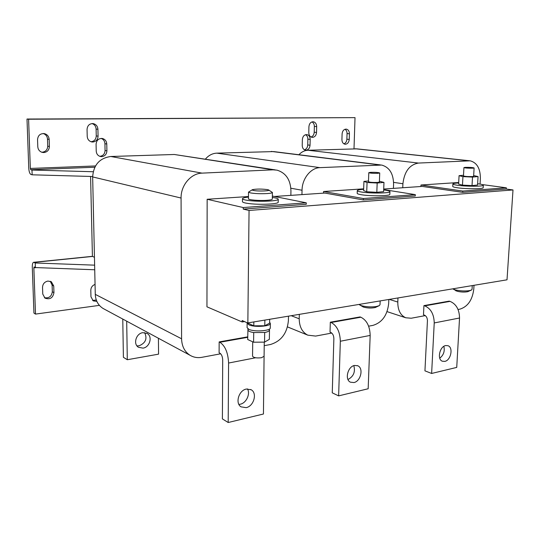 <?xml version="1.0" encoding="UTF-8"?>
<svg xmlns="http://www.w3.org/2000/svg" width="540" height="540" viewBox="0 0 540 540"><rect width="100%" height="100%" fill="white"/><g stroke="black" fill="none" stroke-linecap="round" stroke-linejoin="round"><path stroke-width="0.81" d="M302.231 145.429C302.339 148.048 303.413 149.627 305.451 150.154L306.038 150.194C308.408 149.823 309.744 148.163 310.041 145.213L310.183 139.381C310.075 136.701 308.968 135.108 306.869 134.602L306.862 134.602C304.25 134.642 302.751 136.296 302.36 139.556L302.231 145.429M308.786 132.577C308.894 135.257 309.987 136.85 312.066 137.349L312.552 137.383C314.901 137.039 316.231 135.392 316.535 132.442L316.676 126.603C316.562 123.869 315.441 122.263 313.301 121.777C310.75 121.858 309.292 123.498 308.921 126.698L308.786 132.577M87.217 136.357C87.473 139.266 88.925 141.115 91.571 141.899L92.792 142.02C96.059 141.602 97.814 139.657 98.064 136.175L97.916 129.276C97.645 126.239 96.113 124.362 93.319 123.633C89.546 123.485 87.46 125.408 87.055 129.404L87.217 136.357M43.295 133.529C45.86 134.48 47.257 136.343 47.5 139.104L47.723 146.185C47.493 149.756 45.637 151.767 42.167 152.219L41.702 152.213M37.793 146.765C38.057 149.587 39.494 151.443 42.113 152.347L43.801 152.557C47.291 152.105 49.147 150.08 49.376 146.489L49.154 139.381C48.877 136.418 47.331 134.514 44.53 133.67C40.331 133.326 38.002 135.304 37.55 139.597L37.793 146.765M96.228 151.112C96.458 153.893 97.821 155.696 100.319 156.499L101.702 156.647C104.922 156.202 106.65 154.258 106.907 150.815L106.772 143.998C106.535 141.102 105.091 139.273 102.452 138.51C98.638 138.281 96.518 140.191 96.08 144.241L96.228 151.112M341.928 139.603C342.009 142.189 343.028 143.728 344.979 144.214L345.452 144.241C347.672 143.897 348.935 142.29 349.245 139.435L349.427 133.772C349.339 131.132 348.293 129.58 346.295 129.114C343.872 129.195 342.475 130.788 342.097 133.906L341.928 139.603M50.261 281.279L52.11 285.107L53.737 285.998L51.341 281.772L47.972 281.063C44.577 281.792 42.761 283.885 42.532 287.327L42.761 294.057L44.975 298.127C49.889 299.828 52.88 298.006 53.946 292.673L53.737 285.998M353.822 365.641C355.516 371.844 353.565 376.475 347.983 379.526M354.51 365.452L357.811 365.789C363.798 368.199 360.74 381.368 353.923 382.556L350.44 382.192C344.527 379.688 347.726 366.512 354.51 365.452M443.86 346.329C444.96 351.162 443.596 355.124 439.763 358.202M445.675 345.56L448.025 345.721C453.512 347.476 450.866 360.369 444.818 361.395L442.334 361.22C436.894 359.397 439.641 346.471 445.675 345.56M142.817 332.681C136.094 333.41 132.894 344.129 138.47 347.267L142.999 348.131C149.789 347.294 152.827 336.488 147.123 333.464L142.817 332.681M136.937 345.863L139.003 345.823C145.597 343.109 147.481 338.715 144.646 332.633M247.462 388.888C250.58 393.93 246.287 403.09 240.246 404.224L238.903 404.406M246.368 389.05L251.188 389.765C257.506 393.107 253.82 406.262 246.173 407.646L241.103 406.863C234.907 403.387 238.795 390.278 246.368 389.05M268.677 189.992L272.403 192.456C272.302 192.956 270.54 193.327 267.118 193.57C260.584 193.88 255.022 193.664 250.425 192.901L248.528 192.105L252.335 189.736M272.403 192.47L272.302 199.118C272.194 199.651 270.439 200.043 267.017 200.306C259.598 200.887 248.069 199.928 248.454 198.774L248.454 198.761M253.523 190.472C258.296 191.498 271.802 190.924 268.387 189.857L267.401 189.607C261.637 188.885 256.703 188.892 252.599 189.621C251.836 189.904 252.146 190.188 253.523 190.472M242.46 201.656L242.46 201.677C242.629 202.473 245.194 203.155 250.148 203.701C261.32 204.971 278.91 203.985 278.201 202.183L278.255 199.253M248.474 197.093C244.586 197.498 242.588 198.038 242.487 198.72C242.656 199.496 245.221 200.158 250.182 200.698C261.36 201.94 278.964 200.981 278.255 199.233C278.127 198.558 276.149 197.964 272.322 197.451M468.18 291.553L467.795 291.674C464.65 292.288 461.133 292.154 457.245 291.283L452.75 288.839L455.247 289.852C460.046 290.972 464.751 291.236 469.368 290.648L471.481 290.021L472.041 289.359L472.264 285.593M456.185 290.932L455.753 290.729M368.793 172.665L368.469 181.751C369.745 182.324 372.755 182.554 377.507 182.439L379.377 182.068L379.728 172.976C378.439 172.449 375.428 172.24 370.697 172.328L368.793 172.665C370.076 173.191 373.093 173.407 377.851 173.313L379.728 172.976M363.656 189.331C359.539 189.587 357.413 190.026 357.271 190.634L357.183 193.327C357.224 193.786 358.493 194.238 360.99 194.677C369.86 196.331 390.629 196.054 389.833 194.312L389.941 191.632M357.271 190.634C357.318 191.086 358.587 191.525 361.085 191.957C369.961 193.57 390.744 193.313 389.941 191.612C389.873 191.133 388.496 190.681 385.803 190.242L383.683 189.945M375.739 307.355L375.212 307.53C371.459 308.3 367.612 308.171 363.663 307.132L362.786 306.774M359.033 304.432L361.253 305.613C365.945 306.923 370.98 307.226 376.353 306.524L379.283 305.633L380.012 304.729L380.16 300.915M452.756 186.415L452.75 186.435C452.81 186.881 454.37 187.326 457.414 187.772C466.27 189.115 483.813 189.034 483.179 187.67L483.327 185.2C483.239 184.721 481.579 184.275 478.352 183.829L477.63 183.742M458.669 182.972C454.943 183.141 453.013 183.472 452.885 183.965C452.945 184.403 454.505 184.842 457.549 185.274C466.412 186.59 483.968 186.516 483.327 185.186M463.928 167.589L463.462 175.919C464.846 176.445 467.782 176.661 472.264 176.573L473.627 176.303L474.107 167.954C472.709 167.481 469.773 167.279 465.305 167.346L463.928 167.589C465.318 168.061 468.261 168.264 472.75 168.197L474.107 167.954M264.276 342.124L264.074 356.272L261.488 357.73C256.628 358.27 253.645 357.757 252.551 356.184L252.72 341.813M269.622 322.265L270.351 323.365C270.959 326.356 254.536 327.537 248.967 324.864L247.138 323.156L247.273 322.677M270.317 325.64L270.277 327.848C270.891 330.892 254.482 332.1 248.92 329.38L247.091 327.645L247.138 323.156M305.566 134.703C307.071 135.567 307.847 137.052 307.874 139.151L307.739 144.97C307.537 147.501 306.443 149.121 304.459 149.823M354.004 148.79L355.023 117.632L27 119.036L28.755 168.028C28.998 171.639 29.727 173.785 30.949 174.474L32.15 174.805L31.982 170.039L30.78 169.729L94.797 167.238M344.972 129.269C346.349 130.127 347.045 131.558 347.051 133.569L346.876 139.212C346.687 141.561 345.708 143.114 343.94 143.849M101.216 138.409C103.518 139.34 104.753 141.109 104.936 143.714L105.071 150.505C104.821 153.934 103.093 155.864 99.886 156.31M92.084 123.566C94.554 124.47 95.891 126.299 96.106 129.047L96.255 135.918C96.005 139.381 94.257 141.318 91.01 141.743M311.992 121.912C313.538 122.769 314.321 124.274 314.354 126.421L314.213 132.239C314.024 134.71 312.971 136.303 311.067 137.032M355.023 117.632L28.593 119.225L30.341 168.433L30.78 169.729M94.73 269.771L35.404 267.563L35.242 262.987L33.608 262.291C32.69 262.649 32.252 264.236 32.292 267.043L33.939 313.072L35.498 314.091L99.387 305.37M96.296 300.024L92.61 300.422M44.435 297.716C48.985 298.418 51.617 296.433 52.326 291.755L52.11 285.107M95.053 284.418C92.367 285.437 90.95 287.401 90.801 290.291L90.956 296.784L93.238 300.875L96.842 301.388M35.404 267.563L34.121 266.922L33.858 267.874L35.498 314.091M269.365 329.94L269.379 330.068C269.285 331.081 267.766 331.877 264.829 332.465L253.544 332.546C250.202 331.972 248.339 331.155 247.961 330.089L247.948 328.853M253.544 332.546L254.03 332.62M264.371 332.546L264.829 332.465M247.934 329.94L247.691 339.512L253.597 342.212L264.546 342.124L269.352 339.343L269.5 329.866M220.691 353.801L201.899 357.311C197.573 358.081 193.617 357.399 190.033 355.273C184.626 351.743 181.811 346.248 181.589 338.789L181.076 198.038C180.779 185.288 190.958 173.34 202.041 173.131L273.105 169.823L277.047 170.154C285.95 172.935 290.581 179.867 290.939 190.958L290.858 195.365M264.229 345.674L270.351 344.527C281.131 341.273 287.145 333.308 288.401 320.632L288.488 316.163M248.481 196.519L207.151 199.274L206.955 306.815L242.143 321.968L244.647 321.557M264.127 352.661L263.439 414.011L228.191 422.51L222.386 418.898L222.703 360.005C222.541 356.623 221.582 354.321 219.827 353.113L219.105 352.748L219.159 341.915L247.718 336.852M104.402 309.177L103.039 308.441C98.179 305.309 95.594 300.611 95.276 294.354L92.657 176.931C93.569 164.862 99.617 158.051 110.801 156.499L174.299 154.487L275.191 169.871M402.739 187.751L402.914 183.735C404.372 171.572 409.543 164.68 418.433 163.06L470.266 160.826C477.077 162.729 480.445 168.703 480.364 178.747L480.046 184.086M425.311 315.603L411.244 318.229L405.769 317.776C400.41 315.333 397.751 310.088 397.798 302.042L397.973 297.952M458.055 309.488L460.026 309.123C467.829 306.605 472.419 299.943 473.783 289.123L474.012 285.302M420.923 186.516L420.991 185.011L462.787 191.066L506.331 187.799L482.362 184.599M458.696 182.5L420.991 185.011M431.629 373.457L424.94 370.845L427.437 320.747C427.37 317.885 426.33 315.995 424.312 315.07L423.482 314.807L423.934 305.606L449.199 301.131L450.043 301.374C456.192 303.986 459.358 309.528 459.54 318.006L456.732 367.409L431.629 373.457L434.228 322.94C434.012 314.267 430.859 308.57 424.764 305.863L423.934 305.606M298.89 154.73C301.556 151.902 304.58 150.41 307.955 150.255L356.906 148.858L469.402 160.738M301.948 194.609L302.042 190.242C302.09 178.632 310.77 167.792 319.943 167.643L381.699 165.058C389.502 167.312 393.464 173.745 393.586 184.336L393.417 188.386M331.776 333.065L315.63 336.076L307.766 335.151C302.164 332.208 299.315 326.754 299.221 318.796L299.315 314.361M368.631 326.18L373.005 325.37C382.111 322.522 387.335 315.266 388.658 303.595L388.834 299.471M323.541 193.138L323.582 191.511L363.373 198.531L415.321 194.63L383.697 189.607M363.67 188.838L323.582 191.511M338.634 395.881L332.262 392.83L333.869 338.688C333.761 335.59 332.748 333.511 330.824 332.465L330.035 332.154L330.318 322.204L360.045 316.933L360.855 317.216C366.768 320.18 369.873 326.255 370.17 335.428L368.165 388.76L338.634 395.881L340.328 341.246C339.998 331.837 336.92 325.586 331.115 322.502L330.318 322.204M205.443 159.077C208.622 155.338 212.409 153.36 216.817 153.144L273.685 151.585L380.464 164.903M92.65 176.506L32.15 174.805M93.191 171.733L31.982 170.039M28.593 119.225L27 119.036M274.462 196.479L324.769 193.057L363.326 199.942L363.373 198.531M383.717 189.047L422.226 186.422L462.719 192.355L462.787 191.066M207.151 199.274L243.236 207.549L306.281 202.817L272.349 196.06M462.719 192.355L506.25 189.034L513 189.945L507.013 279.815L247.847 322.92L249.055 210.458L243.223 209.108L306.248 204.296L306.281 202.817M243.223 209.108L243.236 207.549M264.863 320.092L264.782 325.755L253.793 325.829L242.156 320.49L242.143 321.968M253.841 321.928L253.793 325.829M269.669 319.295L269.609 323.15L264.782 325.755M264.688 332.546L264.546 342.124M253.712 332.627L253.597 342.212M459.074 175.662L458.608 184.072L462.47 185.119L472.021 185.598L477.556 185.024L478.055 176.56L472.52 177.079L462.942 176.621L459.074 175.662L463.495 175.264M473.668 175.588L478.055 176.56M462.47 185.119L462.942 176.621M472.021 185.598L472.52 177.079M363.326 199.942L415.26 195.98L415.321 194.63M368.496 181.001L363.933 181.393L367.058 182.507L377.177 183.026L383.974 182.412L379.411 181.244M367.058 182.507L366.728 191.768L363.609 190.553L363.933 181.393M366.728 191.768L376.819 192.314L383.616 191.632L383.974 182.412M376.819 192.314L377.177 183.026M506.25 189.034L506.331 187.799M35.242 262.987L94.628 265.16M513 189.945L249.055 210.458M94.453 257.269L92.414 256.399L90.592 176.445M126.698 321.179L127.298 359.728L158.564 354.152L158.423 338.256M122.769 319.066L123.397 357.305L127.298 359.728M228.191 422.51L228.589 363.035C228.089 352.755 225.18 345.83 219.881 342.266L219.159 341.915M95.486 165.956L30.341 168.433M33.858 267.874L36.416 267.604M181.076 198.038L92.657 176.931M202.041 173.131L110.801 156.499M181.589 338.789L95.276 294.354M273.105 169.823L174.299 154.487M402.914 183.735L393.593 182.372M418.433 163.06L307.955 150.255M397.798 302.042L389.286 299.396M468.464 160.731L355.185 148.757M302.042 190.242L290.851 188.224M319.943 167.643L216.817 153.144M299.221 318.796L291.229 315.704M379.114 164.889L271.283 151.416M34.054 262.373L92.516 256.439M370.17 335.428L340.328 341.246M360.855 317.216L331.115 322.502M459.54 318.006L434.228 322.94M450.043 301.374L424.764 305.863M255.609 357.77L228.589 363.035M247.712 337.318L219.881 342.266M52.326 291.755L53.946 292.673M346.876 139.212L349.245 139.435M349.427 133.772L347.051 133.569M105.071 150.505L106.907 150.815M106.772 143.998L104.936 143.714M49.154 139.381L47.5 139.104M47.723 146.185L49.376 146.489M96.255 135.918L98.064 136.175M97.916 129.276L96.106 129.047M316.676 126.603L314.354 126.421M314.213 132.239L316.535 132.442M310.183 139.381L307.874 139.151M307.739 144.97L310.041 145.213M51.341 281.772L50.882 281.522M357.811 365.789L357.392 365.614M251.188 389.765L250.661 389.475M242.46 201.677L242.487 198.72M359.464 304.796L363.373 307.031M452.75 186.435L452.885 183.965M270.351 323.393L270.317 325.607M269.393 329.062L269.379 330.068M190.033 355.273L103.039 308.441M405.769 317.776L387.045 311.621M307.766 335.151L287.496 326.903M375.212 307.53L379.283 305.633M467.795 291.674L471.481 290.021M248.528 192.105L248.454 198.774M92.414 256.331L33.696 262.285M146.644 333.207L147.123 333.464M102.452 138.51L101.824 138.422M44.53 133.67L43.72 133.542M93.319 123.633L92.657 123.559"/></g></svg>
